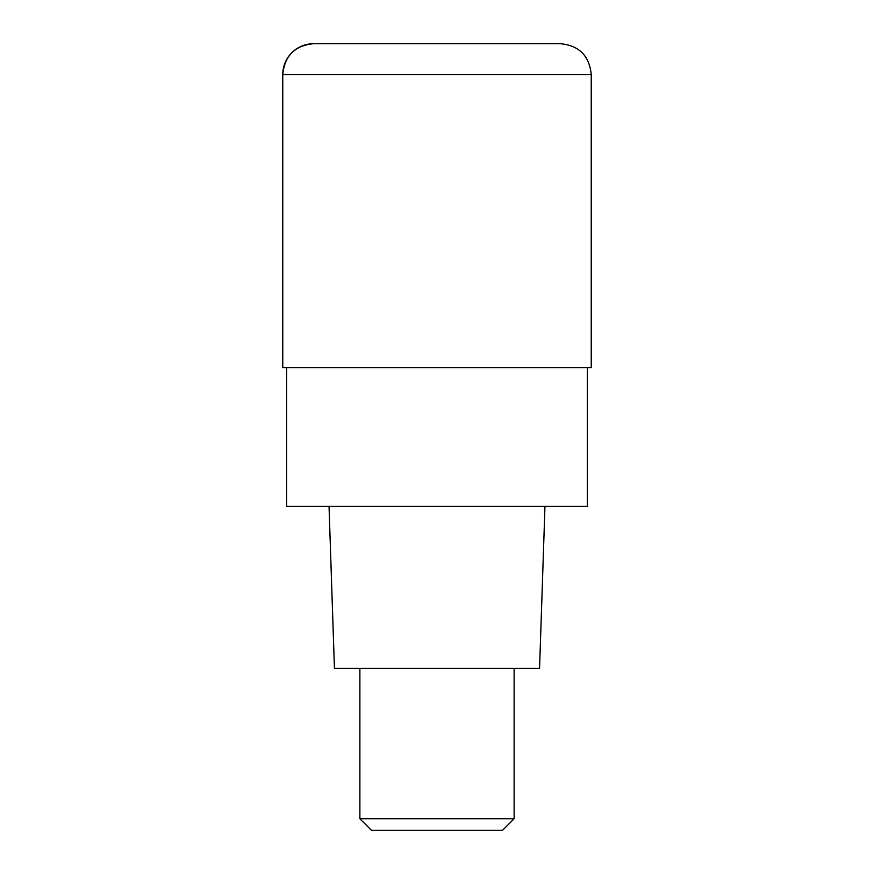 <?xml version="1.0" encoding="UTF-8"?>
<svg xmlns="http://www.w3.org/2000/svg" width="874" height="874" viewBox="0 0 874 874"><rect width="100%" height="100%" fill="white"/><g stroke="black" fill="none" stroke-linecap="round" stroke-linejoin="round"><path stroke-width="1.31" d="M437 367.593L591.239 367.593L591.239 74.552L282.761 74.552L282.761 367.593L437 367.593M406.148 43.7L467.852 43.7M591.239 74.552C589.404 55.816 579.123 45.524 560.387 43.7L313.613 43.7A30.852 30.852 0 0 0 282.761 74.552C284.596 55.816 294.877 45.524 313.613 43.7M286.617 367.593L286.617 506.407L587.383 506.407L587.383 367.593M329.039 506.407L334.436 668.348L539.564 668.348L544.961 506.407M514.12 818.73L502.55 830.3L371.45 830.3L359.88 818.73L514.12 818.73L514.12 668.348M282.761 367.593L282.761 74.552M359.88 818.73L359.88 668.348"/></g></svg>
